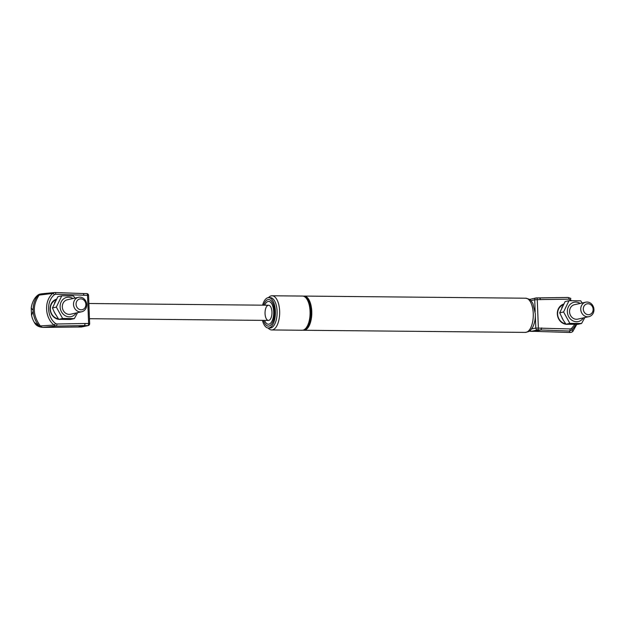 <?xml version="1.0" encoding="UTF-8"?>
<svg xmlns="http://www.w3.org/2000/svg" width="625" height="625" viewBox="0 0 625 625"><rect width="100%" height="100%" fill="white"/><g stroke="black" fill="none" stroke-linecap="round" stroke-linejoin="round"><path stroke-width="0.94" d="M303.328 296.172A17.094 7.781 90.6 0 1 304.172 296.078A17.094 7.781 90.6 0 1 311.766 311.453A17.094 7.781 90.6 0 1 303.844 330.266A17.094 7.781 90.6 0 1 303 330.156M271.719 329.953L302.156 330.25A17.094 7.781 -89.4 0 0 310.078 311.438A17.094 7.781 -89.4 0 0 302.484 296.062L272.047 295.773A17.094 7.781 90.6 0 1 279.641 311.141A17.094 7.781 90.6 0 1 271.719 329.953A17.094 7.781 90.6 0 1 268.172 328.016M268.461 297.641A17.094 7.781 90.6 0 1 272.047 295.773M264.711 305.195A11.398 5.188 90.6 0 1 268.617 301.438A11.398 5.188 90.6 0 1 273.695 312.883A11.398 5.188 90.6 0 1 268.391 324.227A11.398 5.188 90.6 0 1 264.562 320.391M262.586 305.172A15.195 6.922 90.6 0 1 268.648 297.641A15.195 6.922 90.6 0 1 275.398 311.305A15.195 6.922 90.6 0 1 268.359 328.023A15.195 6.922 90.6 0 1 262.438 320.367M263.461 320.375A13.297 6.055 -89.4 0 0 268.375 326.125A13.297 6.055 -89.4 0 0 274.539 311.492A13.297 6.055 -89.4 0 0 268.633 299.539A13.297 6.055 -89.4 0 0 263.609 305.188M271.953 312.062A7.594 3.461 -89.4 0 0 268.578 305.234A7.594 3.461 -89.4 0 0 265.047 312.797A7.594 3.461 -89.4 0 0 268.43 320.43A7.594 3.461 -89.4 0 0 271.953 312.062M61.758 295.812L57.875 296.672L52.453 307.953L54.383 312.32L58.75 319.344L70.461 319.461L74.344 318.602L62.625 318.484L56.336 307.094L61.758 295.812L73.469 295.922L74.977 298.078M72.945 298.531A9.867 8.734 77.5 0 0 60.125 306.93A9.867 8.734 77.5 0 0 66.477 316.297A9.867 8.734 77.5 0 0 76.148 312.992M77.602 312.672L74.344 318.602M58.75 319.344L62.625 318.484M52.453 307.953L56.336 307.094M79.836 297.164A7.406 6.555 77.5 0 0 78.516 297.297A7.406 6.555 77.5 0 0 73.711 305.945A7.406 6.555 77.5 0 0 81.719 311.758A7.406 6.555 77.5 0 0 86.648 303.852A7.406 6.555 77.5 0 0 79.836 297.164M80.766 298.859A5.508 4.875 -102.5 0 1 85.328 307.117A5.508 4.875 -102.5 0 1 76.836 307.039A5.508 4.875 -102.5 0 1 80.766 298.859M81.719 311.758L70.516 314.242A7.406 6.555 -102.5 0 1 62.508 308.43A7.406 6.555 -102.5 0 1 67.305 299.781L78.516 297.297M81.438 326.984L78.047 326.953M39.234 326.07L34.352 322.422A22.602 22.602 0 0 1 31.578 315.414L33.156 310.992C33.531 316.75 35.562 321.781 39.234 326.07L42.773 327.406L81.531 326.984L88.141 325.586A1.898 1.68 77.8 0 0 88.148 325.586A1.898 1.898 0 0 0 89.648 323.656L88.609 323.539A1.898 0.867 90.6 0 1 87.82 325.617A1.898 1.68 77.8 0 0 88.141 325.586M40.242 326.602L40.336 325.938C32.734 315.578 32.336 305.305 39.148 295.117L39.008 294.617L38.055 295.305C34.695 299.531 33.055 304.531 33.133 310.297L33.156 310.992M33.133 310.297L31.258 308.008A22.602 22.602 0 0 1 34.797 298.344M58.391 318.844A9.781 8.656 -102.5 0 1 50.359 309.109A9.781 8.656 -102.5 0 1 55.984 299.93M56.375 299.227A10.352 9.164 77.5 0 0 50.109 309.047A10.352 9.164 77.5 0 0 60.383 319.414M84.141 295.266L83.211 293.562L54.82 292.523A1.898 0.859 92.1 0 1 54.93 292.516A1.898 0.859 92.1 0 1 55.727 294.219L88.562 295.414A1.898 1.898 0 0 0 86.68 293.586A1.898 0.867 90.6 0 1 87.523 295.297L88.609 323.539M83.391 293.57L86.586 293.602A1.898 0.867 90.6 0 1 86.68 293.586L83.211 293.562M78.148 326.953L84.438 325.586L85.227 323.5L56.875 324L55.523 323.523C46.797 316.812 46.203 301.219 54.414 294.672L55.727 294.219M38.055 295.305L34.797 298.336C36.633 295.859 38.367 294.453 39.992 294.102L39.008 294.609M41.07 293.859L54.937 292.516L83.312 293.555M41.484 293.852L39.883 294.133M54.414 292.531L52.812 293.367A1.898 0.797 49.3 0 1 54.414 294.672M39.148 295.117L52.812 293.367C44.008 300.633 44.656 317.57 54.031 325.07A1.898 0.586 -50.4 0 0 55.523 323.523M40.336 325.938L54.031 325.07L56.109 326.078A1.898 0.867 -91 0 0 56.875 324M42.773 327.406L56.109 326.078L84.438 325.586L87.82 325.617L81.531 326.984M568.992 300.703L565.109 301.562L559.688 312.836L563.188 320.055L565.984 324.234L577.695 324.344L581.57 323.484L569.859 323.375L563.57 311.977L568.992 300.703L580.703 300.812L582.211 302.969M584.836 317.562L581.57 323.484M580.18 303.422A9.867 8.734 77.5 0 0 568.508 306.602A9.867 8.734 77.5 0 0 571.461 319.93A9.867 8.734 77.5 0 0 583.383 317.883M559.688 312.836L563.57 311.977M565.984 324.234L569.859 323.375M587.633 316.789A7.406 6.555 77.5 0 0 588.953 316.648A7.406 6.555 77.5 0 0 593.75 308A7.406 6.555 77.5 0 0 585.742 302.188A7.406 6.555 77.5 0 0 580.812 310.102A7.406 6.555 77.5 0 0 587.633 316.789M588.422 314.703A5.508 4.875 -102.5 0 1 583.859 306.445A5.508 4.875 -102.5 0 1 592.352 306.531A5.508 4.875 -102.5 0 1 588.422 314.703M588.953 316.648L577.75 319.133A7.406 6.555 -102.5 0 1 576.43 319.273A7.406 6.555 -102.5 0 1 569.609 312.586A7.406 6.555 -102.5 0 1 574.539 304.672L585.742 302.188M534.57 331.352L546.703 331.742M565.625 323.734A9.781 8.656 -102.5 0 1 557.672 314.961A9.781 8.656 -102.5 0 1 563.219 304.82M563.609 304.117A10.352 9.164 77.5 0 0 557.555 315.758A10.352 9.164 77.5 0 0 567.617 324.305M536.336 297.93A1.898 1.68 77.2 0 0 534.719 299.805L537.273 299.633A1.898 0.867 -89.4 0 0 536.43 297.922A1.898 0.867 -89.4 0 0 536.336 297.93M541.734 327.898L540.945 329.984L569.312 331.023A1.898 0.859 -87.9 0 0 570.156 328.945L535.805 328.047A1.898 1.68 77.8 0 0 537.562 329.953A1.898 0.867 -89.4 0 0 538.359 327.867L537.273 299.633L569.008 299.164L571.484 300.656M529.977 330.664L531.273 331.32L537.562 329.953L540.945 329.984L534.656 331.352L531.273 331.32M536 297.969L529.5 299.453M570.727 298.391L570.711 298.375A1.898 0.586 129.6 0 1 570.711 298.367L568.023 297.469L536.43 297.922A1.898 1.898 0 0 0 535.992 297.969M536.523 297.938L539.719 297.969L540.656 299.664M576.258 324.375L571.906 330.055L569.312 331.023L570.094 332.484L571.695 332.203L573.086 331.07L571.906 330.055A1.898 0.797 -130.7 0 0 571.469 328.492L570.156 328.945M534.656 331.352L570.094 332.484M568.023 297.469A1.898 0.867 89 0 1 568.109 297.461L570.711 298.367A1.898 0.586 129.6 0 1 570.359 299.641M539.789 297.953L568.109 297.461A1.898 0.867 89 0 1 569.008 299.164M572.828 331.414L576.781 324.359L572.523 331.734M304.5 296.672A16.523 7.523 90.6 0 1 311.508 311.508A16.523 7.523 90.6 0 1 304.18 329.68M305.562 297.5A16.141 7.352 90.6 0 1 311 311.547A16.141 7.352 90.6 0 1 305.266 328.867M268.648 297.641L270.344 297.656A15.195 6.922 90.6 0 1 277.094 311.32A15.195 6.922 90.6 0 1 270.047 328.039L268.359 328.023M533.258 313.586A17.094 7.781 90.6 0 1 525.336 332.398C530.828 331.164 529.734 331.094 532.641 327.328C534.602 323.539 535.5 319.039 535.328 313.82L532.867 303.422C530.039 299.602 531.133 299.555 525.664 298.211A17.094 7.781 90.6 0 1 533.258 313.586M85.227 323.5L88.609 323.531M80.898 327.023L81.797 326.945M574.859 324.391L571.469 328.492M530.922 300.664L534.719 299.805L535.172 311.664M535.344 316.016L535.805 328.047L531.586 328.961M529.312 331.156L531.195 331.32M303.844 330.266L525.336 332.398M304.172 296.078L525.664 298.211M268.578 305.234L88.875 303.5M268.43 320.43L89.453 318.703M54.961 301.945L54.492 302.914M54.82 313.109L55.508 314.344M55.688 300.484A9.492 9.492 0 0 0 54.734 300.516M70.57 327.047L77.578 326.992M31.5 314.781L31.25 308.203M88.562 295.414L89.648 323.656M41.953 327.297C38.219 326.797 35.688 325.18 34.367 322.445M562.734 319.234L562.055 318M561.727 307.805L562.195 306.828M562.914 305.367A9.492 9.492 0 0 0 561.969 305.406M530.641 331.359L534.016 331.391"/></g></svg>
